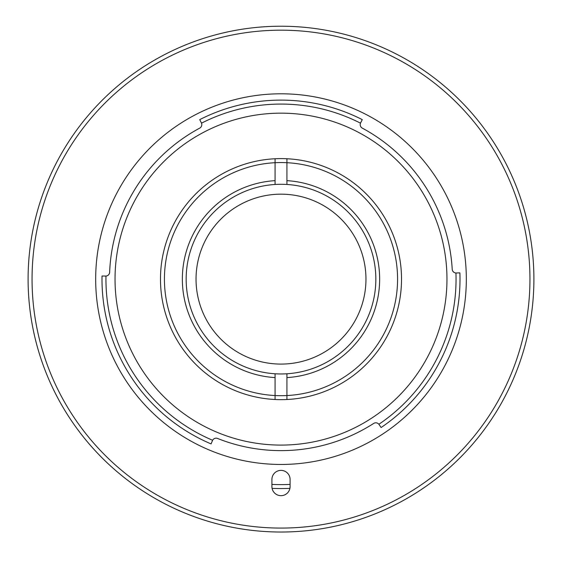 <?xml version="1.0" encoding="UTF-8"?>
<svg xmlns="http://www.w3.org/2000/svg" width="562" height="562" viewBox="0 0 562 562"><rect width="100%" height="100%" fill="white"/><g stroke="black" fill="none" stroke-linecap="round" stroke-linejoin="round"><path stroke-width="0.84" d="M281 373.962A94.838 94.838 0 0 1 186.162 279.124A94.838 94.838 0 0 1 281 184.287A94.838 94.838 0 0 1 375.838 279.124A94.838 94.838 0 0 1 281 373.962M164.427 279.124A116.573 116.573 0 0 1 281 162.559A116.573 116.573 0 0 1 397.573 279.124A116.573 116.573 0 0 1 281 395.697A116.573 116.573 0 0 1 164.427 279.124M286.929 377.594A98.645 98.645 0 0 0 379.645 279.124A98.645 98.645 0 0 0 286.929 180.655M275.071 180.655A98.645 98.645 0 0 0 182.355 279.124A98.645 98.645 0 0 0 275.071 377.594M365.96 279.124A84.96 84.96 0 0 0 281 194.171A84.96 84.96 0 0 0 196.04 279.124A84.96 84.96 0 0 0 281 364.085A84.96 84.96 0 0 0 365.96 279.124M286.929 373.779L286.929 399.505A120.521 120.521 0 0 0 401.521 279.124A120.521 120.521 0 0 0 286.929 158.751L286.929 184.477M275.071 184.477L275.071 158.751A120.521 120.521 0 0 0 160.479 279.124A120.521 120.521 0 0 0 275.071 399.505L275.071 373.779M286.929 158.751A120.521 120.521 0 0 0 275.071 158.751M275.071 399.505A120.521 120.521 0 0 0 286.929 399.505M105.944 279.124A175.056 175.056 0 0 0 212.619 440.271A3.948 3.948 0 0 1 217.564 438.458A171.494 171.494 0 0 0 373.674 423.432A3.948 3.948 0 0 1 378.879 424.261A175.056 175.056 0 0 0 455.944 273.006A3.948 3.948 0 0 1 452.213 269.282A171.494 171.494 0 0 0 362.279 128.115A3.948 3.948 0 0 1 360.488 123.162A175.056 175.056 0 0 0 201.512 123.162A3.948 3.948 0 0 1 199.721 128.115A171.494 171.494 0 0 0 109.639 272.275A3.948 3.948 0 0 1 105.972 276.054A175.056 175.056 0 0 0 105.944 279.124M212.619 440.271L211.059 443.903A179.004 179.004 0 0 1 102.024 276.005L105.972 276.054M452.213 269.282A171.494 171.494 0 0 0 362.279 128.115M115.034 279.124A165.966 165.966 0 0 0 281 445.09A165.966 165.966 0 0 0 446.966 279.124A165.966 165.966 0 0 0 281 113.159A165.966 165.966 0 0 0 115.034 279.124M455.944 273.006L459.899 272.879A179.004 179.004 0 0 1 381.099 427.527L378.879 424.261M360.488 123.162L362.265 119.629A179.004 179.004 0 0 0 199.735 119.629L201.512 123.162M466.327 279.124A185.327 185.327 0 0 0 281 93.798A185.327 185.327 0 0 0 95.673 279.124A185.327 185.327 0 0 0 281 464.458A185.327 185.327 0 0 0 466.327 279.124M529.952 279.124A248.945 248.945 0 0 0 281 30.179A248.945 248.945 0 0 0 32.055 279.124A248.945 248.945 0 0 0 281 528.076A248.945 248.945 0 0 0 529.952 279.124M28.1 279.124A252.9 252.9 0 0 1 281 26.224A252.9 252.9 0 0 1 533.9 279.124A252.9 252.9 0 0 1 281 532.024A252.9 252.9 0 0 1 28.1 279.124M290.09 479.47A9.09 9.09 0 0 0 281 470.38A9.09 9.09 0 0 0 271.91 479.47L271.91 486.587A9.09 9.09 0 0 0 281 495.67A9.09 9.09 0 0 0 290.09 486.587L290.09 479.47M272.085 488.371A209.429 209.429 0 0 0 289.915 488.371M290.09 484.409A205.481 205.481 0 0 1 271.91 484.409M287.983 531.933L288.454 531.919M496.443 146.682L496.197 146.275M503.426 158.772L504.437 160.662M58.574 158.772L58.35 159.186M65.557 146.675L67.089 144.216L65.564 146.675"/></g></svg>
